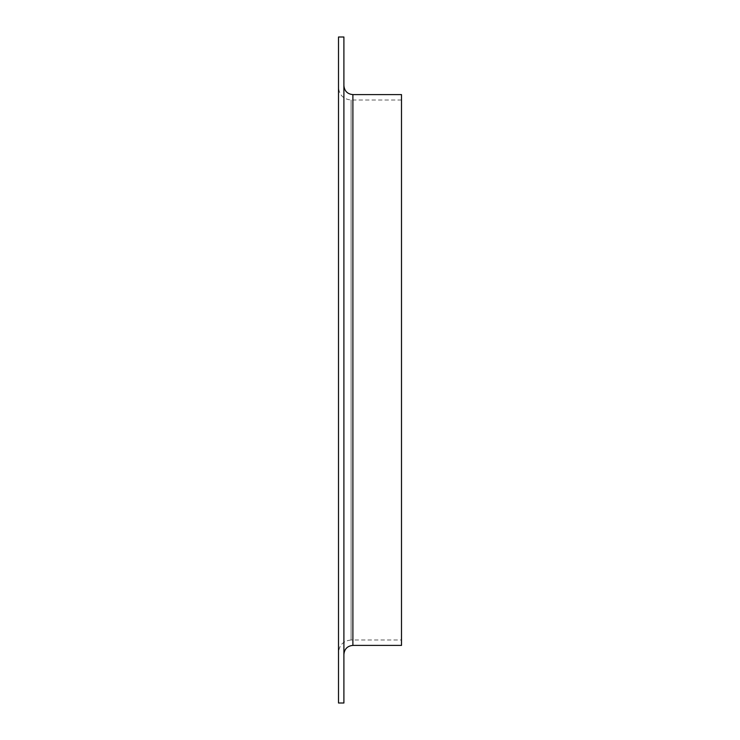 <?xml version="1.0" encoding="UTF-8"?>
<svg xmlns="http://www.w3.org/2000/svg" width="740" height="740" viewBox="0 0 740 740"><rect width="100%" height="100%" fill="white"/><g stroke="black" fill="none" stroke-linecap="round" stroke-linejoin="round"><path stroke-width="0.56" stroke-dasharray="3.7 2.78" d="M338.504 444.028L338.504 440.42M338.568 440.42L338.504 445.119M338.568 445.119L338.504 440.402M338.504 396.316L338.504 397.833M338.568 397.833L338.568 396.316M338.504 356.458L338.504 357.679M338.504 339.975L338.504 338.568M338.504 295.528L338.504 301.513M338.568 301.513L338.504 298.192M338.568 260.166L338.568 275.53L338.504 260.166M338.504 652.597L338.504 87.403L338.504 652.597C339.244 644.947 343.443 640.748 351.102 639.998L351.102 100.002L351.102 639.998L401.496 639.998L401.496 100.002L401.496 639.998M338.504 37L338.504 703M338.504 283.559L338.504 287.065M338.568 287.065L338.504 280.377M338.504 305.74L338.568 317.275L338.504 305.74M338.504 351.805L338.568 368.779L338.504 351.805M338.504 360.926L338.504 362.156M338.504 384.541L338.504 381.341M338.568 381.341L338.504 389.582M338.504 407.157L338.504 412.948M338.568 412.948L338.504 408.933M338.568 408.933L338.568 407.157M338.504 428.303L338.504 431.651M338.568 431.651L338.568 428.303M338.504 452.464L338.504 457.2M338.568 457.2L338.568 452.464M338.504 472.074L338.504 470.15M343.897 37L343.897 703M401.496 94.6L401.496 645.4M343.897 654.401L343.897 85.6L343.897 654.401M338.568 267.168L338.568 265.716L338.504 267.168M338.568 280.377L338.504 285.686M338.568 285.686L338.504 288.119M338.568 288.119L338.504 277.907M338.568 277.907L338.568 283.559M338.568 277.667L338.568 286.13L338.504 277.667M338.568 298.192L338.504 301.855M338.568 301.855L338.504 303.233M338.568 303.233L338.504 298.479M338.568 298.479L338.568 295.528M338.568 309.829L338.568 317.146L338.504 309.829M338.568 311.993L338.568 306.508L338.504 311.993M338.568 338.568L338.504 341.741M338.568 341.741L338.504 345.488M338.568 345.488L338.504 344.405M338.568 344.405L338.568 339.975M338.568 344.664L338.568 340.881L338.504 344.664M338.568 359.918L338.568 368.77L338.504 359.918M338.568 360.482L338.568 353.489L338.504 360.482M338.568 357.679L338.504 358.993M338.568 358.993L338.504 357.762M338.568 357.762L338.568 356.458M338.568 362.156L338.504 363.46M338.568 363.46L338.504 362.23M338.568 362.23L338.568 360.926M338.568 389.582L338.504 383.847M338.568 383.847L338.504 378.778M338.568 378.778L338.504 380.36M338.568 380.36L338.504 381.442M338.568 381.442L338.504 383.94M338.568 383.94L338.504 387.991L338.504 383.431M338.568 383.505L338.568 384.541M338.568 401.145L338.504 393.088L338.568 401.145M338.568 409.202L338.568 413.022L338.504 409.202M338.568 416.796L338.504 422.707M338.568 422.494L338.568 416.583M338.568 433.964L338.504 425.759L338.568 433.964M338.568 440.402L338.504 437.914M338.568 437.914L338.504 438.533M338.568 438.533L338.504 440.79M338.568 440.79L338.504 441.651M338.568 442.002L338.568 444.028M338.568 458.745L338.504 450.382L338.568 458.745M338.568 461.436L338.504 467.181M338.568 466.764L338.568 461.011M338.568 470.15L338.504 471.889M338.568 471.889L338.504 473.36M338.568 473.36L338.504 477.846M338.568 477.846L338.504 479.585M338.568 479.585L338.504 473.804M338.568 473.804L338.504 475.996M338.568 475.996L338.504 474.238M338.568 474.238L338.504 472.509M338.568 472.509L338.504 467.403M338.568 467.403L338.504 465.673M338.568 465.673L338.568 472.074M352.897 94.6L352.897 645.4M401.496 100.002L351.102 100.002C343.443 99.252 339.244 95.053 338.504 87.403"/><path stroke-width="1.11" d="M338.504 703L338.504 37L343.897 37L343.897 703L338.504 703M343.897 654.401C344.433 648.934 347.43 645.937 352.897 645.4L401.496 645.4L401.496 94.6L352.897 94.6C347.43 94.063 344.433 91.066 343.897 85.6M352.897 645.4L352.897 94.6"/></g></svg>
